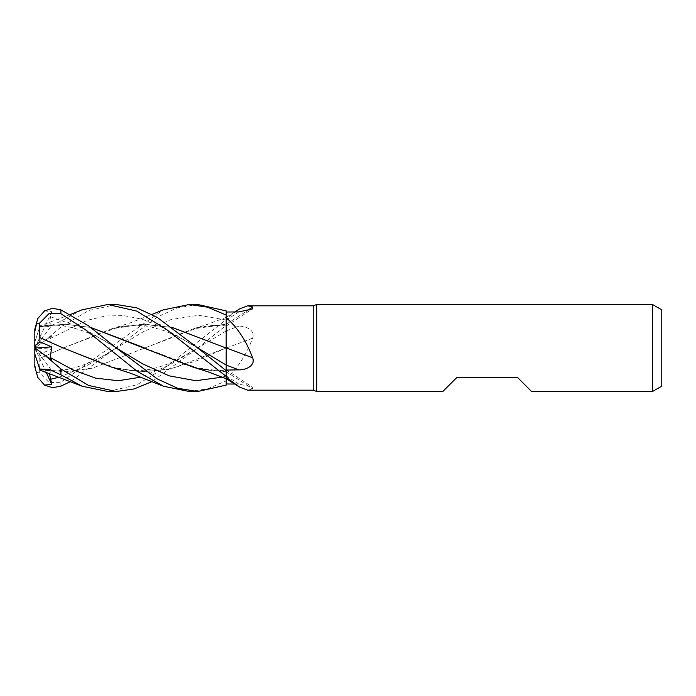 <?xml version="1.0" encoding="UTF-8"?>
<svg xmlns="http://www.w3.org/2000/svg" width="696" height="696" viewBox="0 0 696 696"><rect width="100%" height="100%" fill="white"/><g stroke="black" fill="none" stroke-linecap="round" stroke-linejoin="round"><path stroke-width="0.52" stroke-dasharray="3.48 2.61" d="M226.183 378.085L226.2 321.091M226.2 375.37L226.183 320.047L226.156 324.301L193.062 328.869L144.403 348.139L198.569 327.503L226.2 324.223A736.429 702.516 -121.2 0 0 246.61 311.06M193.062 367.131L226.165 371.829L226.174 376.405M226.2 376.458L226.2 370.698L226.2 376.458M226.183 365.043L226.2 378.328C237.449 368.532 246.262 355.143 252.639 338.16C255.728 330.348 245.775 325.902 238.815 326.154L226.2 325.937L226.2 317.324L226.2 318.664L239.807 308.746M226.2 347.87L226.2 324.084M198.569 327.503C212.149 324.623 218.509 325.197 226.156 325.954L226.2 348.165M226.2 378.328L226.2 371.777A736.429 702.516 -58.8 0 1 252.639 389.029L252.309 387.019L238.815 384.096L234.813 384.053M226.2 348.061L226.156 370.046C218.509 370.803 212.141 371.368 198.577 368.506L144.124 347.739M226.2 324.171L226.2 310.912M226.2 318.664L226.156 348.052L226.2 325.302L197.464 348.244L152.032 381.582M226.2 317.42L226.2 325.302L226.2 317.42M252.639 338.16A736.429 114.509 -15.1 0 1 226.2 348.078L226.2 325.937M247.785 390.195L252.639 389.029M198.577 368.506L226.2 371.777L226.2 374.909M62.405 347.617L117.111 368.497L144.785 371.786L172.234 368.506L226.156 347.957L226.2 385.053M234.813 311.947L226.191 317.315L226.2 325.302L226.2 319.542M531.57 391.5L517.65 377.58L456.75 377.58L442.83 391.5M661.2 309.52L661.2 386.48M652.5 304.5L652.5 391.5M316.784 304.5L316.784 391.5M313.2 305.805L313.2 390.195M116.284 304.5L88.636 310.529L60.9 327.077L44.544 341.005L51.808 335.733L50.251 338.491L51.748 349.122L39.959 354.116L34.8 350.288L34.8 364.365L36.557 372.299L39.707 372.96L49.285 382.67L60.9 382.252L163.073 309.955M39.803 358.344L39.707 372.96M197.464 347.748L177.741 336.525L164.508 330.809L152.824 327.364C142.019 324.658 130.109 324.701 117.111 327.503L62.936 348.139L39.829 358.379L62.936 348.139L111.56 328.86L141.923 324.205L172.286 327.468M117.111 327.503L144.846 324.214L172.356 327.52M39.959 354.116L39.829 358.37M226.156 348.043L226.156 353.655M111.56 367.14L140.114 371.734L168.676 369.324L197.229 360.606L226.165 347.957M189.329 391.5L207.678 388.794L226.2 380.842M44.544 310.912L51.808 311.678L49.329 322.648L51.748 325.397L39.829 326.598L65.468 324.24L90.863 327.52M51.808 360.267L34.8 348L34.8 342.075L39.707 326.981L49.285 326.546L60.9 321.187L81.815 309.903M39.794 326.694L39.611 327.268M39.846 326.555L65.311 324.188L90.776 327.468M197.638 304.5L177.55 307.754L157.096 317.176L70.557 381.582M39.829 369.393L66.451 371.734L92.829 368.001L144.403 348.139L92.124 368.219L65.981 371.795L39.846 369.445M49.329 373.317L51.748 370.603L39.959 369.793L34.8 353.925L34.8 348L51.748 325.397M108.097 391.5L136.955 384.818L166.448 366.583L226.2 319.577M34.8 347.965L51.748 370.603M51.808 311.678L34.843 348M34.8 330.6L34.8 350.288M46.119 372.177L34.8 348L51.748 349.122M226.2 380.93L226.2 385.088M44.544 341.005L34.8 348.035L34.8 342.075L39.959 326.207M34.8 348.035L51.808 335.733M226.2 320.099A733.01 699.254 -121.2 0 0 238.815 311.904M226.2 330.878A733.01 113.979 -15.1 0 0 238.815 326.154M226.2 375.901A733.01 699.254 -58.8 0 1 238.815 384.096M226.183 330.957L169.189 365.209L140.905 377.154M226.183 375.962L222.346 377.145M226.183 320.038L198.63 315.262L171.085 319.534L143.541 331.644L115.988 348.244C95.935 361.998 63.884 375.492 39.811 369.358M60.9 382.252L60.9 386.141M50.251 338.491L87.043 320.36L105.435 315.993L123.836 315.592L142.228 319.238L160.628 326.485L197.42 347.722M50.251 316.671L83.12 328.382L115.988 347.756C95.935 334.002 63.875 320.508 39.811 326.642M59.517 377.145L87.757 365.165L115.988 348.244M60.9 321.187L60.9 327.077M226.2 326.067L252.309 308.981M226.2 369.933L252.309 387.019M111.56 328.86L130.639 322.735L152.032 314.418M117.111 368.497C130.004 371.342 142.045 371.351 153.251 368.541C160.706 366.809 168.345 364.043 176.166 360.258L197.464 348.252M163.603 386.263L163.073 386.045M70.557 314.418L39.707 325.998M226.191 317.315L207.782 324.249L193.062 328.869"/><path stroke-width="1.04" d="M226.174 376.405L226.183 378.085M234.813 384.053L226.2 383.966L226.2 376.458L226.2 377.336L239.807 387.254L247.785 390.195L313.2 390.195L313.2 305.805L316.784 304.5L652.5 304.5L661.2 309.52L661.2 386.48L652.5 391.5L531.57 391.5L517.65 377.58L456.75 377.58L442.83 391.5L316.784 391.5L313.2 390.195M172.286 327.468L226.2 348.061L226.2 317.672C237.449 327.468 246.262 340.857 252.639 357.84C255.728 365.652 245.775 370.098 238.815 369.846L226.2 370.063L226.2 370.698L226.2 347.835M163.073 309.955L189.329 304.5L207.678 307.206L226.2 315.07L226.156 348.043L226.2 317.672M234.813 311.947L239.807 308.746L247.785 305.805L313.2 305.805M247.785 305.805L252.639 306.971L252.309 308.981L238.815 311.904L226.2 312.034M316.784 391.5L316.784 304.5M652.5 391.5L652.5 304.5M226.2 347.922A736.429 114.509 -164.9 0 1 252.639 357.84M226.2 370.037L226.2 365.052L226.2 370.698L197.464 347.756L157.148 317.332L136.729 307.841L116.284 304.5L107.889 304.5L136.79 311.103L166.335 329.33L226.2 376.423L226.2 370.724M246.61 311.06A736.429 702.516 -121.2 0 0 252.639 306.971M226.2 383.983L226.2 377.336M172.356 327.52L226.2 348.061M226.2 315.07L226.2 310.912L197.76 304.5L189.329 304.5L197.638 304.5M108.097 304.5L116.284 304.5M152.032 381.582L134.137 388.942L116.284 391.5L108.097 391.5M44.544 354.995L34.8 347.965L34.8 353.925L39.707 369.019L49.285 369.454L60.9 374.813L82.206 386.263L107.88 391.5L116.284 391.5L88.601 385.454L60.9 368.923L44.544 354.995L51.808 360.267L50.251 357.509L51.748 346.878L39.959 341.884L39.829 337.63M197.638 391.5L189.329 391.5L163.603 386.263L130.613 373.256L111.56 367.14L62.936 347.861L39.846 337.612L62.405 347.617M226.2 376.423L226.2 385.088L197.76 391.5L177.628 388.272L157.148 378.859L115.988 347.756L88.444 325.763L60.9 309.859L52.505 308.293L44.544 310.912M39.803 337.656L39.707 323.04L49.285 313.33L60.9 313.748L85.852 330.069L137.243 371.36L163.603 386.263M34.8 364.365L34.8 365.4A26.1 26.1 0 0 0 34.852 367.001L34.8 330.6A26.1 26.1 0 0 1 34.852 328.999L34.8 330.6M70.557 381.582L60.9 386.141L52.505 387.707L44.544 385.088L51.808 384.322L49.329 373.317M44.544 385.079L37.81 377.493L34.852 367.001M226.156 353.655L226.2 365.052L197.464 347.748M144.124 347.739L90.863 327.52M90.776 327.468L193.062 367.131L207.782 371.751L226.191 378.685L239.807 387.254M81.815 309.903L107.88 304.5M39.803 369.315L39.611 368.732M34.8 331.635L36.557 323.701L39.707 323.04M44.544 310.921L37.81 318.507L34.852 328.999M51.808 384.322L46.119 372.177M39.959 341.884L34.8 345.712M34.843 348L51.748 346.878M226.2 365.122A733.01 113.979 -164.9 0 1 238.815 369.846M60.9 374.813L60.9 368.923M60.9 313.748L60.9 309.859M50.251 357.509L72.915 369.88L95.578 378.137L118.242 380.721L140.905 377.154M115.988 347.756L142.576 363.834L169.171 375.849L195.759 380.712L222.346 377.145M50.251 379.329L59.517 377.145M197.751 391.5L189.329 391.5M152.032 314.418L163.603 309.737M82.206 309.737L70.557 314.418M82.206 386.263L39.707 370.002"/></g></svg>
